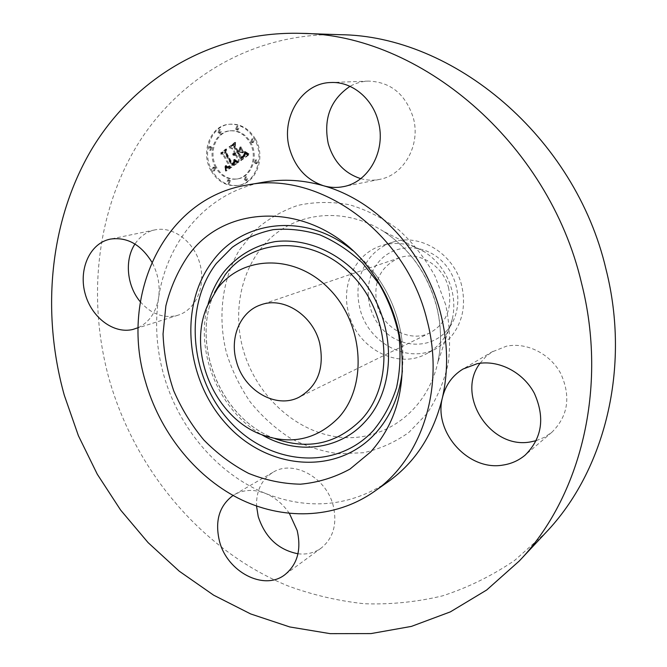 <?xml version="1.0" encoding="UTF-8"?>
<svg xmlns="http://www.w3.org/2000/svg" width="667" height="667" viewBox="0 0 667 667"><rect width="100%" height="100%" fill="white"/><g stroke="black" fill="none" stroke-linecap="round" stroke-linejoin="round"><path stroke-width="0.5" stroke-dasharray="3.33 2.5" d="M140.328 301.809C150.809 313.698 162.748 318.342 176.146 315.724L178.106 315.174C195.773 309.78 206.078 286.243 199.942 263.907C194.03 241.512 173.087 225.93 154.911 229.89L152.768 230.423C145.406 232.625 139.47 237.16 134.959 244.022M138.169 327.655C149.2 322.311 156.003 312.439 158.579 298.032C160.305 285.593 158.071 273.637 151.884 262.148M289.428 513.49C283.05 504.135 275.104 497.457 265.583 493.472C254.152 489.069 243.747 489.47 234.375 494.664L233.066 495.464M264.399 182.041C208.371 191.362 166.95 240.045 158.579 298.032C154.861 323.161 156.453 348.382 163.365 373.695C177.897 427.122 217.108 473.912 265.583 493.472C309.021 510.522 349.933 506.57 388.319 481.624M339.937 34.692C253.827 32.266 178.798 77.647 137.285 145.072C96.065 213.073 87.285 299.733 109.08 378.864C135.076 470.685 201.968 550.575 287.952 585.901C312.79 594.997 338.277 600.95 364.407 603.752C390.67 604.644 416.692 602.018 442.463 595.873C467.825 587.669 491.879 575.854 514.632 560.438L545.873 532.558M297.974 553.777C306.687 554.794 314.432 552.893 321.202 548.074C333.325 538.169 337.344 524.095 333.258 505.828C326.455 477.405 293.155 459.396 272.986 472.319C261.647 479.523 256.161 490.77 256.537 506.061M536.268 440.637L544.564 437.252L551.942 432.199C568.076 416.141 571.06 396.69 560.889 373.837C550.308 353.768 526.805 342.054 506.478 346.181L491.913 351.976L485.893 356.595L480.073 363.248M360.714 178.639C366.925 180.39 373.178 180.649 379.473 179.415C403.793 175.321 420.927 145.148 413.332 117.892C405.594 94.105 390.57 81.841 368.276 81.091C361.797 81.374 355.703 83.117 350 86.335M255.394 138.994C249.116 128.664 240.762 123.72 230.34 124.162C211.497 125.088 201.059 152.334 212.023 170.61C218.726 181.641 227.68 186.535 238.886 185.293C256.487 183.117 266.1 156.895 255.394 138.994M211.03 170.752C200.058 152.46 210.505 125.179 229.356 124.254C239.795 123.804 248.149 128.756 254.435 139.095C265.158 157.02 255.536 183.275 237.919 185.451C226.713 186.702 217.75 181.799 211.03 170.752M451.776 289.837C447.282 273.528 438.236 260.905 424.646 251.959C410.63 243.463 396.348 241.329 381.816 245.548C355.536 253.193 340.629 284.717 348.658 313.148C356.895 348.149 397.407 370.043 426.563 353.727C439.836 346.448 448.432 334.851 452.351 318.934C454.452 309.396 454.26 299.691 451.776 289.837M215.541 167.467C206.92 153.076 215.074 131.674 229.823 130.832C238.111 130.424 244.747 134.317 249.741 142.521C258.204 156.678 250.559 177.447 236.577 179.064C227.814 179.973 220.794 176.105 215.541 167.467M244.314 179.698L245.331 176.913L246.973 177.814L245.965 180.599L244.314 179.698M250.742 141.788L251.859 138.928L253.427 139.837L252.318 142.696L250.742 141.788M254.344 162.823L255.403 159.997L257.028 160.897L255.97 163.723L254.344 162.823M218.059 132.491L219.16 129.656L220.669 130.549L219.576 133.383L218.059 132.491M235.609 129.215L236.743 126.355L238.269 127.247L237.144 130.115L235.609 129.215M214.574 168.167L213.573 170.944L211.998 170.052L212.998 167.284L214.574 168.167M229.39 180.707L228.406 183.475L226.788 182.583L227.772 179.815L229.39 180.707M210.955 147.507L209.913 150.308L208.379 149.416L209.43 146.615L210.955 147.507M461.672 285.568C454.244 253.81 420.018 232.808 392.78 242.154C383.934 244.972 376.48 249.942 370.418 257.078C358.796 271.878 355.303 289.069 359.947 308.646C368.017 343.038 407.954 364.482 436.718 348.382L449.716 338.344C462.281 323.745 466.266 306.153 461.672 285.568M216.525 167.325C207.912 152.96 216.066 131.574 230.807 130.74C239.086 130.323 245.714 134.217 250.7 142.413C259.155 156.553 251.509 177.289 237.544 178.906C228.781 179.815 221.778 175.955 216.525 167.325M245.273 179.548L246.29 176.755L247.924 177.655L246.923 180.44L245.273 179.548M251.701 141.679L252.818 138.828L254.385 139.728L253.277 142.58L251.701 141.679M255.294 162.681L256.361 159.863L257.979 160.764L256.92 163.59L255.294 162.681M219.051 132.4L220.152 129.565L221.652 130.449L220.56 133.283L219.051 132.4M236.585 129.123L237.719 126.263L239.236 127.155L238.119 130.015L236.585 129.123M215.558 168.026L214.557 170.794L212.981 169.91L213.99 167.142L215.558 168.026M230.365 180.549L229.381 183.317L227.755 182.416L228.748 179.656L230.365 180.549M211.948 147.39L210.905 150.192L209.371 149.3L210.422 146.507L211.948 147.39M446.348 331.207C462.973 313.398 461.372 280.365 442.63 261.756C424.129 242.871 394.014 243.413 378.673 261.914C363.065 280.157 365.166 311.497 382.891 329.69C400.383 348.149 429.99 349.3 446.348 331.207M237.694 162.765L234.534 160.372L234.601 163.382L232.583 165.241L225.538 152.851L225.946 150.784L221.652 153.935L223.712 154.31L230.073 165.75L227.906 166.8L226.13 165.674L227.897 167.159L230.132 166.125L230.549 166.608L227.947 168.051L225.863 166.4L226.48 170.944L237.861 162.873L236.727 162.898L233.567 160.505L233.633 163.523L231.607 165.374L224.554 152.968L224.971 150.9L220.669 154.052L222.736 154.436L229.098 165.891L227.222 166.942L225.321 166.05L226.922 167.3L229.156 166.258L229.573 166.75L226.788 168.184L224.887 166.533L225.504 171.085L236.727 162.898M237.802 161.589L234.801 159.346L236.827 161.456L238.052 161.714L236.835 161.731L233.834 159.471L235.543 161.364L236.835 161.731M234.434 161.964L232.708 163.832L226.271 152.259L226.563 148.999L221.719 152.993L226.213 149.691L225.938 152.376L232.6 164.365L234.092 163.182L234.517 161.748L233.458 162.098L231.741 163.965L225.288 152.384L225.579 149.116L220.735 153.118L225.238 149.808L224.954 152.501L231.632 164.507L233.283 163.115L233.458 162.098M248.658 155.069L245.148 152.726L244.839 156.045L241.387 158.971L238.377 153.56L238.961 153.143L241.621 157.921L244.397 155.694L244.939 153.852L244.122 155.569L241.679 157.429L239.195 152.968L240.637 151.918L243.255 152.768L240.554 147.916L240.02 151L237.836 152.593L234.601 146.773L234.976 144.38L230.323 147.799L232.7 148.166L235.459 153.127L233.758 153.76L235.634 153.435L235.935 153.977L233.683 154.677L235.009 155.344L236.477 154.952L239.186 159.822L238.736 162.239L248.658 155.069L247.073 154.894L244.18 152.851L243.88 156.17L240.428 159.105L237.41 153.685L237.994 153.268L240.654 158.046L243.438 155.82L243.972 153.977L243.163 155.703L240.72 157.562L238.227 153.093L239.67 152.043L242.288 152.885L239.586 148.032L239.053 151.126L236.868 152.718L233.625 146.89L234.009 144.489L229.348 147.916L231.724 148.282L234.492 153.252L232.791 153.885L234.667 153.56L234.967 154.102L232.716 154.802L234.042 155.469L235.509 155.077L238.219 159.955L237.769 162.381L247.699 155.194M248.516 153.635L245.289 151.534L246.807 153.193L248.991 153.827L247.098 153.56L244.322 151.651L245.473 153.085L247.557 153.76M240.945 146.848L243.58 152.209L240.945 146.848L239.82 147.324L242.613 152.326L239.978 146.965M238.119 151.025L235.359 146.081L235.634 142.329L230.082 146.857L235.276 143.038L235.051 146.115L238.052 151.509L239.97 150.117L240.07 149.6L237.144 151.151L234.392 146.198L234.659 142.446L229.098 146.973L234.3 143.147L234.075 146.231L237.085 151.634L239.103 149.716L237.144 151.151M448.616 288.044C443.313 265.424 418.643 250.6 399.275 257.837C380.29 266.466 372.853 281.958 376.98 304.31C382.591 328.256 410.113 343.288 430.24 332.7C446.323 323.287 452.451 308.404 448.616 288.044M236.185 161.773L235.209 161.906M236.035 161.672L235.059 161.806M235.876 161.556L234.909 161.689M235.718 161.439L234.751 161.572M235.559 161.314L234.592 161.447M235.401 161.172L234.425 161.306M235.234 161.03L234.259 161.164M235.067 160.88L234.092 161.014M234.892 160.722L233.925 160.855M234.717 160.555L233.742 160.689M234.534 160.372L233.567 160.505M234.492 160.655L233.525 160.789M234.576 160.947L233.608 161.081M234.651 161.231L233.675 161.364M234.701 161.506L233.733 161.639M234.751 161.764L233.775 161.898M234.776 162.006L233.809 162.139M234.792 162.239L233.825 162.373M234.801 162.456L233.825 162.59M234.784 162.665L233.817 162.798M234.759 162.856L233.792 162.998M234.726 163.04L233.75 163.173M234.667 163.215L233.7 163.348M234.601 163.382L233.633 163.523M234.517 163.557L233.542 163.69M234.409 163.723L233.442 163.857M234.292 163.882L233.325 164.024M234.159 164.049L233.192 164.182M234.009 164.207L233.041 164.34M233.842 164.365L232.866 164.499M233.658 164.516L232.683 164.657M233.458 164.666L232.483 164.807M233.283 164.791L232.316 164.924M233.117 164.907L232.141 165.049M232.941 165.024L231.966 165.158M232.758 165.133L231.791 165.266M232.583 165.241L231.607 165.374M225.538 152.851L224.554 152.968M225.946 150.784L224.971 150.9M221.652 153.935L220.669 154.052M223.712 154.31L222.736 154.436M230.073 165.75L229.098 165.891M229.406 166.241L228.431 166.383M229.215 166.375L228.239 166.517M229.031 166.492L228.056 166.633M228.856 166.592L227.881 166.725M228.681 166.667L227.705 166.808M228.514 166.733L227.539 166.867M228.356 166.775L227.38 166.917M228.197 166.8L227.222 166.942M227.906 166.8L226.93 166.942M227.639 166.733L226.663 166.875M227.364 166.592L226.388 166.733M227.088 166.375L226.113 166.517M226.947 166.233L225.971 166.375M226.805 166.075L225.83 166.216M226.663 165.9L225.688 166.041M226.522 165.708L225.546 165.85M226.38 165.491L225.396 165.633M226.13 165.674L225.154 165.808M226.305 165.916L225.321 166.05M226.472 166.133L225.488 166.275M226.63 166.333L225.654 166.475M226.797 166.517L225.821 166.65M226.963 166.667L225.98 166.808M227.122 166.808L226.146 166.942M227.28 166.917L226.305 167.058M227.43 167.008L226.455 167.15M227.589 167.084L226.613 167.225M227.897 167.159L226.922 167.3M228.056 167.167L227.08 167.309M228.222 167.159L227.247 167.3M228.397 167.125L227.422 167.267M228.581 167.075L227.605 167.217M228.764 167.008L227.789 167.15M228.956 166.925L227.981 167.067M229.156 166.817L228.181 166.958M229.365 166.692L228.389 166.833M229.573 166.542L228.598 166.683M230.132 166.125L229.156 166.258M230.549 166.608L229.573 166.75M230.373 166.775L229.398 166.917M230.198 166.925L229.223 167.067M230.023 167.075L229.048 167.217M229.848 167.209L228.873 167.35M229.673 167.342L228.698 167.484M229.431 167.509L228.464 167.65M229.198 167.65L228.231 167.792M228.973 167.767L228.006 167.909M228.756 167.867L227.78 168.009M228.548 167.951L227.572 168.092M228.339 168.001L227.364 168.142M228.139 168.034L227.164 168.176M227.947 168.051L226.972 168.192M227.764 168.042L226.788 168.184M227.589 168.009L226.613 168.151M227.414 167.951L226.438 168.092M227.239 167.876L226.263 168.017M227.063 167.776L226.088 167.909M226.897 167.642L225.921 167.784M226.722 167.5L225.746 167.634M226.547 167.325L225.571 167.467M226.38 167.125L225.404 167.267M226.205 166.908L225.229 167.05M226.038 166.667L225.054 166.808M225.863 166.4L224.887 166.533M225.846 166.867L224.871 167M225.938 167.259L224.954 167.4M226.021 167.675L225.046 167.817M226.096 168.101L225.121 168.242M226.171 168.543L225.196 168.684M226.246 168.993L225.271 169.135M226.313 169.46L225.338 169.601M226.371 169.943L225.396 170.085M226.43 170.435L225.454 170.577M226.48 170.944L225.504 171.085M237.861 162.873L236.893 163.006M237.535 161.447L236.56 161.581M237.244 161.272L236.276 161.406M236.943 161.072L235.976 161.206M236.627 160.847L235.659 160.98M236.293 160.597L235.326 160.73M235.943 160.322L234.976 160.455M235.584 160.022L234.609 160.155M235.201 159.696L234.225 159.83M234.801 159.346L233.834 159.471M234.609 159.621L233.642 159.755M235.092 160.072L234.125 160.205M235.476 160.405L234.509 160.539M235.843 160.705L234.867 160.839M236.185 160.98L235.218 161.114M236.518 161.231L235.543 161.364M236.827 161.456L235.86 161.589M237.118 161.647L236.151 161.781M237.402 161.806L236.435 161.939M237.66 161.939L236.693 162.073M237.902 162.048L236.935 162.181M238.052 161.714L237.085 161.848M234.334 162.173L233.358 162.314M234.217 162.373L233.25 162.515M234.1 162.573L233.133 162.706M233.967 162.756L233 162.89M233.825 162.931L232.85 163.065M233.667 163.098L232.7 163.24M233.5 163.265L232.533 163.398M233.325 163.415L232.349 163.548M233.133 163.565L232.166 163.698M233 163.657L232.033 163.79M232.858 163.74L231.891 163.882M232.708 163.832L231.741 163.965M226.271 152.259L225.288 152.384M226.563 148.999L225.579 149.116M221.761 152.526L220.777 152.651M221.719 152.993L220.735 153.118M226.213 149.691L225.238 149.808M225.938 152.376L224.954 152.501M232.6 164.365L231.632 164.507M233.117 164.007L232.149 164.149M233.292 163.882L232.324 164.015M233.458 163.749L232.491 163.89M233.608 163.632L232.641 163.765M233.75 163.507L232.783 163.648M233.875 163.398L232.908 163.532M234.092 163.182L233.125 163.315M234.259 162.981L233.283 163.115M234.375 162.798L233.4 162.931M234.459 162.59L233.483 162.731M234.509 162.373L233.542 162.506M234.534 162.139L233.567 162.273M234.534 161.881L233.558 162.014M234.517 161.748L233.55 161.881M247.849 154.677L246.89 154.802M247.674 154.586L246.715 154.711M247.507 154.502L246.548 154.627M247.357 154.419L246.398 154.544M247.09 154.26L246.131 154.385M246.857 154.11L245.898 154.235M246.59 153.919L245.631 154.044M246.448 153.802L245.481 153.927M246.29 153.685L245.323 153.81M246.123 153.552L245.156 153.677M245.148 152.726L244.18 152.851M245.189 153.127L244.222 153.243M245.223 153.493L244.255 153.618M245.239 153.844L244.272 153.969M245.248 154.177L244.28 154.302M245.239 154.477L244.28 154.602M245.223 154.761L244.255 154.894M245.189 155.027L244.23 155.153M245.148 155.261L244.189 155.386M245.097 155.478L244.13 155.603M245.031 155.669L244.072 155.803M244.947 155.853L243.989 155.986M244.839 156.045L243.88 156.17M244.714 156.228L243.755 156.361M244.564 156.428L243.605 156.553M244.397 156.62L243.43 156.745M244.197 156.82L243.238 156.945M243.989 157.02L243.021 157.145M243.747 157.229L242.788 157.354M243.488 157.429L242.53 157.562M243.205 157.645L242.246 157.771M242.655 158.029L241.696 158.154M241.737 158.704L240.77 158.838M241.387 158.971L240.428 159.105M238.377 153.56L237.41 153.685M238.961 153.143L237.994 153.268M241.621 157.921L240.654 158.046M242.146 157.57L241.187 157.695M242.396 157.395L241.437 157.529M243.18 156.845L242.221 156.978M243.547 156.562L242.588 156.695M243.872 156.278L242.913 156.403M244.155 155.986L243.197 156.111M244.397 155.694L243.438 155.82M244.597 155.394L243.63 155.519M244.747 155.094L243.788 155.219M244.864 154.786L243.897 154.911M244.931 154.477L243.964 154.602M244.956 154.169L243.997 154.294M244.939 153.852L243.972 153.977M244.864 154.194L243.897 154.319M244.764 154.511L243.797 154.636M244.639 154.811L243.672 154.936M244.497 155.077L243.53 155.203M244.33 155.328L243.363 155.453M244.122 155.569L243.163 155.703M243.997 155.703L243.038 155.828M243.864 155.836L242.896 155.97M243.705 155.978L242.746 156.103M243.538 156.12L242.58 156.253M243.363 156.27L242.396 156.403M243.163 156.428L242.204 156.553M242.955 156.587L241.996 156.712M242.738 156.745L241.771 156.878M242.563 156.87L241.596 157.003M242.371 157.003L241.404 157.129M242.163 157.137L241.196 157.27M241.929 157.279L240.962 157.412M241.679 157.429L240.72 157.562M239.195 152.968L238.227 153.093M240.637 151.918L239.67 152.043M243.255 152.768L242.288 152.885M240.554 147.916L239.586 148.032M240.02 151L239.053 151.126M237.836 152.593L236.868 152.718M234.601 146.773L233.625 146.89M234.976 144.38L234.009 144.489M230.323 147.799L229.348 147.916M232.7 148.166L231.724 148.282M235.459 153.127L234.492 153.252M235.309 153.227L234.342 153.343M235.159 153.31L234.192 153.427M235.009 153.368L234.034 153.493M234.842 153.427L233.875 153.543M234.684 153.46L233.708 153.585M234.517 153.477L233.542 153.602M234.342 153.477L233.375 153.602M234.167 153.468L233.2 153.585M233.992 153.435L233.016 153.56M233.809 153.393L232.833 153.51M233.758 153.76L232.791 153.885M233.95 153.819L232.983 153.944M234.142 153.86L233.175 153.985M234.334 153.877L233.358 154.002M234.526 153.877L233.55 153.994M234.709 153.852L233.742 153.977M234.901 153.81L233.925 153.935M235.084 153.744L234.109 153.869M235.268 153.66L234.3 153.785M235.451 153.56L234.484 153.685M235.634 153.435L234.667 153.56M235.935 153.977L234.967 154.102M235.801 154.094L234.834 154.219M235.668 154.21L234.692 154.335M235.484 154.327L234.517 154.452M235.301 154.427L234.334 154.552M235.109 154.502L234.142 154.627M234.917 154.552L233.95 154.686M234.717 154.594L233.75 154.719M234.517 154.602L233.542 154.727M234.309 154.594L233.333 154.719M234.092 154.569L233.117 154.694M233.875 154.519L232.9 154.644M233.65 154.444L232.675 154.569M233.683 154.677L232.716 154.802M233.942 154.894L232.966 155.019M234.2 155.069L233.225 155.194M234.467 155.203L233.492 155.328M234.734 155.294L233.767 155.419M235.009 155.344L234.042 155.469M235.293 155.344L234.325 155.469M235.584 155.311L234.609 155.436M235.876 155.236L234.901 155.361M236.176 155.111L235.201 155.236M236.477 154.952L235.509 155.077M239.186 159.822L238.219 159.955M238.736 162.239L237.769 162.381M248.057 153.435L247.098 153.56M247.632 153.227L246.665 153.352M247.224 153.01L246.265 153.135M246.84 152.785L245.881 152.91M246.482 152.551L245.523 152.676M246.148 152.309L245.181 152.435M245.84 152.059L244.872 152.184M245.548 151.801L244.589 151.918M245.289 151.534L244.322 151.651M245.173 151.843L244.214 151.959M245.464 152.143L244.497 152.268M245.764 152.435L244.806 152.551M246.09 152.701L245.131 152.826M246.44 152.96L245.473 153.085M246.807 153.193L245.84 153.318M247.19 153.418L246.231 153.543M247.59 153.627L246.632 153.752M248.016 153.819L247.057 153.944M248.466 153.994L247.507 154.119M248.933 154.152L247.974 154.277M248.991 153.827L248.032 153.952M240.787 147.207L239.82 147.324M243.58 152.209L242.613 152.326M243.73 151.851L242.763 151.976M235.359 146.081L234.392 146.198M235.634 142.329L234.659 142.446M230.14 146.373L229.165 146.482M230.082 146.857L229.098 146.973M235.276 143.038L234.3 143.147M235.051 146.115L234.075 146.231M238.052 151.509L237.085 151.634M239.97 150.117L239.003 150.233M240.07 149.6L239.103 149.716M445.656 304.677L435.159 276.38C425.363 258.629 413.215 243.113 398.716 229.832C383.217 218.217 366.717 209.838 349.225 204.677C331.599 201.526 314.457 201.767 297.79 205.411C281.808 210.905 267.509 219.251 254.919 230.44L239.228 250.25C221.911 279.915 217.517 317.409 226.488 352.985C232.041 370.518 239.978 386.868 250.275 402.018C261.764 416.175 274.921 428.122 289.745 437.852C305.278 446.081 321.469 451.359 338.319 453.702L363.365 452.743C379.765 449.099 394.947 442.313 408.904 432.391L426.938 413.657C436.902 398.699 444.005 381.899 448.241 363.257C450.642 343.972 449.775 324.445 445.656 304.677M436.51 305.728C427.572 273.578 409.888 248.783 383.458 231.341C346.365 207.821 300.867 211.189 271.861 236.927C242.796 262.731 231.808 307.554 242.863 348.491C255.403 394.914 295.448 432.466 339.678 437.177C383.808 442.088 426.872 411.356 437.76 362.623C441.821 344.097 441.404 325.129 436.51 305.728M402.401 370.819L403.093 355.111L401.876 339.161C398.391 314.891 389.311 292.938 374.629 273.303L364.224 261.156L352.643 250.517M208.037 304.36C194.472 351.767 218.926 410.889 262.014 434.867M248.441 154.961L247.474 155.086M248.232 154.861L247.265 154.986M248.032 154.769L247.073 154.894M245.94 153.402L244.981 153.527M245.756 153.252L244.797 153.377M245.556 153.085L244.597 153.202M245.348 152.901L244.389 153.026M241.904 157.729L240.937 157.854M242.655 157.22L241.687 157.354M242.913 157.037L241.954 157.17M274.962 438.619L273.095 437.877C221.002 417.809 191.054 345.406 213.748 294.397L214.549 292.563M154.911 229.89L110.305 239.111M178.106 315.174L134.967 328.881M492.996 351.309L462.998 369.051M551.942 432.199L525.229 455.052M272.986 472.319L234.375 494.664M321.202 548.074L284.917 574.687M379.473 179.415L343.255 186.66M368.276 81.091L330.949 82.525M424.646 251.959L383.458 231.341C409.721 248.691 427.38 273.528 436.426 305.853C441.329 325.338 441.779 344.255 437.76 362.623L452.351 318.934M229.356 124.254L230.34 124.162M237.919 185.451L238.886 185.293M401.092 344.789L401.876 339.161C398.399 314.891 389.32 292.938 374.629 273.303L370.102 269.868M392.78 242.154L381.816 245.548M436.718 348.382L426.563 353.727M229.823 130.832L230.807 130.74M236.577 179.064L237.544 178.906M245.331 176.913L246.29 176.755M245.965 180.599L246.923 180.44M251.859 138.928L252.818 138.828M252.318 142.696L253.277 142.58M255.403 159.997L256.361 159.863M255.97 163.723L256.92 163.59M219.16 129.656L220.152 129.565M219.576 133.383L220.56 133.283M236.743 126.355L237.719 126.263M237.144 130.115L238.119 130.015M213.573 170.944L214.557 170.794M212.998 167.284L213.99 167.142M228.406 183.475L229.381 183.317M227.772 179.815L228.748 179.656M209.913 150.308L210.905 150.192M209.43 146.615L210.422 146.507M260.372 434.209L273.095 437.877C221.186 417.926 191.104 345.198 213.748 294.397L207.337 305.986M399.275 257.837L260.997 304.786M430.24 332.7L299.208 397.148"/><path stroke-width="1" d="M134.959 244.022C124.312 259.93 126.838 286.051 140.328 301.809M151.884 262.148C140.87 244.414 127.005 236.735 110.305 239.111L108.096 239.661C88.886 245.081 78.514 270.535 85.234 294.022C91.671 317.575 113.698 334.2 132.95 329.44L138.169 327.655M581.466 282.875C548.399 141.546 419.251 34.042 301.059 33.35C211.131 30.84 133.692 78.906 91.379 149.8C49.375 221.327 41.162 312.156 64.282 395.214L78.406 435.726L97.29 474.237L120.644 510.088L148.099 542.621L179.256 571.194L213.64 595.172L250.684 613.948L289.77 626.955L330.157 633.65L371.019 633.583L411.422 626.396L450.35 611.881L486.685 590.003L519.301 560.972C580.607 496.932 608.271 387.769 581.466 282.875M477.105 363.723L462.998 369.051C452.301 375.638 445.448 385.209 442.413 397.765C433.275 431.991 468.334 471.461 503.143 465.049C511.489 463.757 518.851 460.43 525.229 455.052C542.113 438.211 545.164 417.659 534.384 393.388C523.161 372.053 498.416 359.496 477.105 363.723M233.066 495.464C219.301 505.753 214.749 520.91 219.41 540.937C226.855 571.652 263.832 591.362 284.917 574.687C297.44 564.44 301.526 549.708 297.165 530.473L289.428 513.49M289.57 148.674C295.206 167.667 306.545 180.023 323.578 185.768C330.098 187.652 336.66 187.952 343.255 186.66C368.634 182.408 386.41 150.492 378.297 121.577C372.586 98.332 351.734 81.357 330.949 82.525C301.676 82.85 280.532 117.959 289.57 148.674M374.029 491.696L388.319 481.624C415.424 462.231 433.458 434.275 442.413 397.765C448.516 370.493 447.932 342.388 440.654 313.465C425.413 252.359 377.03 200.7 323.578 185.768C303.402 179.99 283.675 178.748 264.399 182.041L247.165 185.009C164.24 198.241 119.56 295.298 145.189 380.649C159.28 430.924 193.922 475.363 237.994 498.082C282.066 520.485 334.234 519.443 374.029 491.696C421.344 459.546 445.281 388.086 426.955 319.852C405.836 231.999 318.593 170.168 247.165 185.009M519.301 560.972L545.873 532.558C604.56 471.177 631.057 367.959 606.02 269.326C575.154 136.477 453.168 35.509 339.937 34.692L301.059 33.35M256.537 506.061L258.229 516.575C265.132 537.494 278.381 549.891 297.974 553.777M480.073 363.248C455.303 395.089 490.412 449.975 530.857 441.846L536.268 440.637M350 86.335C330.498 99.591 323.245 118.684 328.239 143.622C333.55 161.606 344.372 173.278 360.714 178.639M370.619 451.984C395.731 423.912 405.886 388.186 401.092 344.789C397.123 317.184 386.793 292.213 370.102 269.868C320.327 201.742 226.83 199.608 187.635 256.462C177.672 271.319 170.41 287.794 165.866 305.87L163.048 333.959C163.832 353.202 167.367 372.103 173.662 390.654C181.441 408.654 191.504 425.104 203.852 440.003C217.309 453.693 232.233 464.824 248.624 473.387C265.574 480.24 282.866 483.842 300.5 484.192C317.976 482.574 334.475 477.53 349.992 469.068L370.619 451.984M319.643 343.005C312.831 315.074 283.417 296.331 260.997 304.786C240.487 311.339 229.481 337.235 236.318 360.989C243.505 390.278 275.888 409.438 299.208 397.148C317.842 386.151 324.654 368.101 319.643 343.005M338.544 417.709C316.416 439.945 290.362 445.448 260.372 434.209C213.99 416.366 187.11 351.384 207.337 305.986L217.542 288.419C242.863 254.919 295.773 253.777 329.656 289.353C363.957 324.445 367.667 386.218 338.544 417.709M352.643 250.517C306.628 212.248 242.896 219.568 212.606 261.206C178.439 305.786 185.568 379.673 226.463 424.262C266.825 469.401 335.576 476.463 374.971 433.867C390.303 417.05 399.45 396.04 402.401 370.819M216.35 263.44L232.224 247.324C244.589 238.661 258.271 232.775 273.253 229.656C288.686 228.289 304.26 230.04 319.977 234.909C335.384 241.554 349.616 250.967 362.656 263.14L379.398 284.375C388.561 300.358 395.039 317.342 398.841 335.301C400.959 353.385 400.175 370.885 396.498 387.802C391.229 403.944 383.542 418.151 373.437 430.423C335.401 471.686 268.826 465.016 229.69 421.319C190.037 378.156 183.192 306.537 216.35 263.44M262.014 434.867C296.048 454.911 339.211 450.508 365.149 421.611C399.625 385.067 395.664 312.69 355.328 271.853C332.558 249.308 302.818 238.361 275.338 241.587C255.044 245.248 237.277 255.82 224.095 271.669C216.725 281.257 211.372 292.154 208.037 304.36M214.549 292.563L225.238 274.637C253.693 236.86 313.507 235.017 351.901 274.971C390.762 314.382 394.647 384.15 361.447 419.485C336.885 443.905 308.054 450.283 274.962 438.619"/></g></svg>
